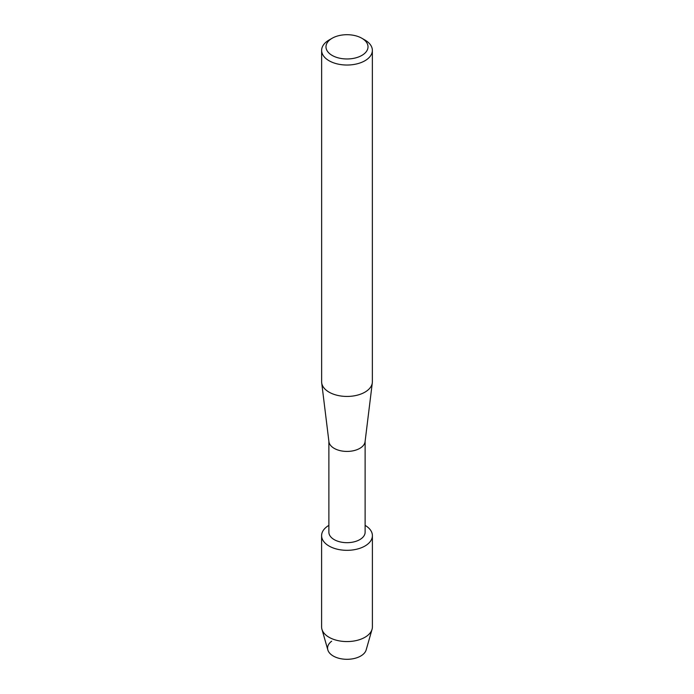 <?xml version="1.0" encoding="UTF-8"?>
<svg xmlns="http://www.w3.org/2000/svg" width="694" height="694" viewBox="0 0 694 694"><rect width="100%" height="100%" fill="white"/><g stroke="black" fill="none" stroke-linecap="round" stroke-linejoin="round"><path stroke-width="1.04" d="M372.4 535.655A25.4 14.669 180 0 1 364.966 546.022A25.4 14.669 180 0 0 365.122 525.375A25.4 14.669 180 0 1 372.4 535.655L372.4 626.908A25.4 14.669 180 0 1 372.062 629.293L366.163 649.922A19.423 11.217 180 0 1 360.733 656.021A19.423 11.217 180 0 1 334.152 656.498A19.423 11.217 180 0 1 331.663 641.213M365.122 441.332L365.122 532.22A18.122 10.462 180 0 1 359.813 539.611A18.122 10.462 180 0 1 340.069 541.884A18.122 10.462 180 0 1 328.878 532.22L328.878 441.332M364.966 546.022A25.4 14.669 180 0 1 329.112 546.065A25.4 14.669 180 0 1 328.878 525.375A25.4 14.669 180 0 0 321.6 535.655A25.4 14.669 180 0 0 337.275 549.206A25.4 14.669 180 0 0 364.966 546.022M361.86 38.257L364.94 40.026A25.366 14.643 180 0 1 372.366 50.384L372.366 381.787A25.366 14.643 180 0 1 372.305 382.819L365.07 441.705A18.122 10.462 180 0 1 359.813 448.359A18.122 10.462 180 0 1 340.659 450.762A18.122 10.462 180 0 1 328.93 441.705L321.695 382.819A25.366 14.643 180 0 1 321.634 381.787L321.634 50.384A25.366 14.643 180 0 1 329.06 40.026L332.14 38.257A21.02 12.136 180 0 1 361.86 38.257A21.02 12.136 180 0 1 361.86 55.416A21.02 12.136 180 0 1 332.14 55.416A21.02 12.136 180 0 1 332.14 38.257L329.06 40.026M372.305 382.819A25.366 14.643 180 0 1 364.94 392.145A25.366 14.643 180 0 1 338.125 395.511A25.366 14.643 180 0 1 321.695 382.819M372.366 50.384A25.366 14.643 180 0 1 364.94 60.742A25.366 14.643 180 0 1 337.293 63.917A25.366 14.643 180 0 1 321.634 50.384M372.062 629.293A25.4 14.669 180 0 1 364.966 637.274A25.4 14.669 180 0 1 339.227 640.866A25.4 14.669 180 0 1 321.938 629.293A25.4 14.669 180 0 1 321.6 626.908L321.6 535.655M360.733 656.021A19.423 11.217 180 0 1 341.058 658.771A19.423 11.217 180 0 1 327.837 649.922L321.938 629.293"/></g></svg>
